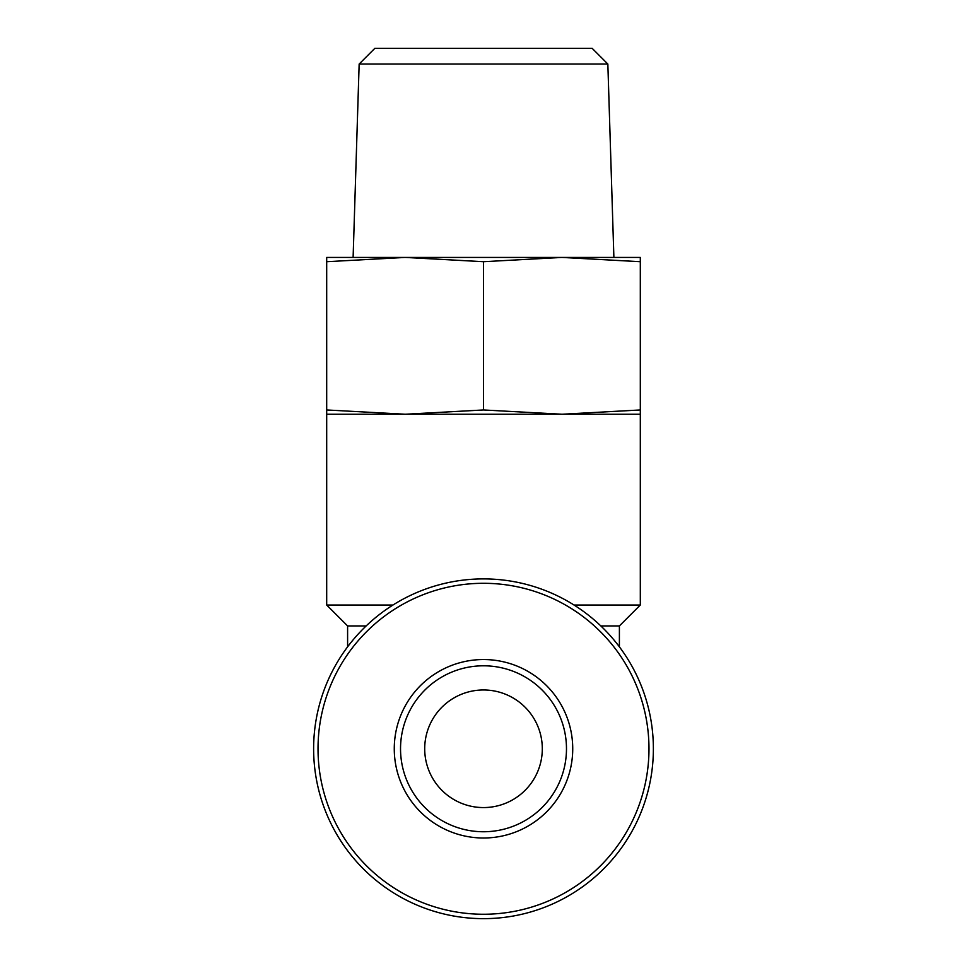 <?xml version="1.0" encoding="UTF-8"?>
<svg xmlns="http://www.w3.org/2000/svg" width="967" height="967" viewBox="0 0 967 967"><rect width="100%" height="100%" fill="white"/><g stroke="black" fill="none" stroke-linecap="round" stroke-linejoin="round"><path stroke-width="1.45" d="M542.306 748.772A58.806 58.806 0 0 1 454.103 799.697A58.806 58.806 0 0 1 454.103 697.848A58.806 58.806 0 0 1 542.306 748.772M483.5 659.542A89.23 89.23 0 0 1 572.73 748.772A89.23 89.23 0 0 1 483.5 838.002A89.23 89.23 0 0 1 394.27 748.772A89.23 89.23 0 0 1 483.5 659.542M326.689 414.239L405.1 414.239L326.689 409.96L326.689 605.028L392.965 605.028M405.1 414.239L561.9 414.239L483.5 409.96L405.1 414.239M640.311 414.239L640.311 409.96L561.9 414.239L640.311 414.239L640.311 605.028L574.035 605.028M483.5 918.65A169.878 169.878 0 0 0 630.617 663.833A169.878 169.878 0 0 0 336.383 663.833A169.878 169.878 0 0 0 483.5 918.65A169.878 169.878 0 0 0 630.617 663.833A169.878 169.878 0 0 0 336.383 663.833A169.878 169.878 0 0 0 483.5 918.65M347.6 646.85L347.6 625.939L366.155 625.939M600.845 625.939L619.4 625.939L640.311 605.028M326.689 409.96L326.689 261.706L405.1 257.427L483.5 261.706L561.9 257.427L640.311 261.706L640.311 257.427L561.924 257.427M405.076 257.427L326.689 257.427L326.689 261.706M483.5 409.96L483.5 261.706M640.311 409.96L640.311 261.706M607.844 64.027L359.156 64.027L374.821 48.35L592.179 48.35L607.844 64.027L613.888 257.427M359.156 64.027L353.112 257.427M405.1 257.427L561.9 257.427M566.481 748.772A82.981 82.981 0 0 1 442.016 820.632A82.981 82.981 0 0 1 442.016 676.912A82.981 82.981 0 0 1 566.481 748.772A82.981 82.981 0 0 1 442.016 820.632A82.981 82.981 0 0 1 442.016 676.912A82.981 82.981 0 0 1 566.481 748.772M483.5 583.294A165.478 165.478 0 0 0 318.022 748.772A165.478 165.478 0 0 0 483.5 914.25A165.478 165.478 0 0 0 648.978 748.772A165.478 165.478 0 0 0 483.5 583.294M619.4 646.85L619.4 625.939M347.6 625.939L326.689 605.028"/></g></svg>
